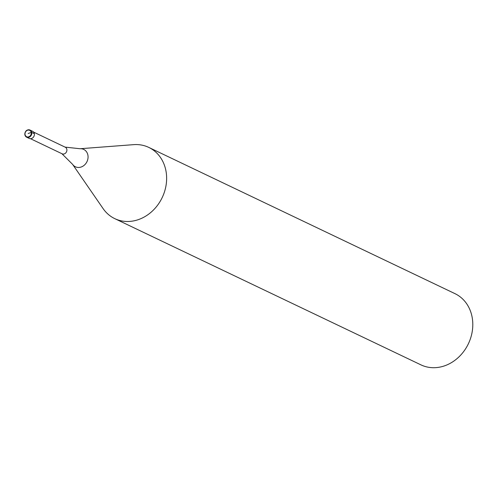 <?xml version="1.0" encoding="UTF-8"?>
<svg xmlns="http://www.w3.org/2000/svg" width="497" height="497" viewBox="0 0 497 497"><rect width="100%" height="100%" fill="white"/><g stroke="black" fill="none" stroke-linecap="round" stroke-linejoin="round"><path stroke-width="0.75" d="M34.33 133.656A3.945 3.373 115.5 0 1 32.951 137.669A3.945 3.373 115.5 0 1 29.205 138.415L26.614 137.178A3.945 3.373 115.5 0 1 24.893 134.811A3.945 3.373 -64.5 0 1 26.273 130.798A3.945 3.373 -64.5 0 1 30.019 130.052L32.609 131.295A3.945 3.373 -64.5 0 1 34.33 133.656L31.74 132.419A3.945 3.373 115.5 0 1 30.36 136.433A3.945 3.373 115.5 0 1 26.614 137.178L24.85 134.762C25.018 130.959 26.739 129.388 30.019 130.052A3.945 3.373 -64.5 0 1 31.74 132.419L31.212 132.45A3.554 3.038 115.5 0 1 28.733 136.818A3.554 3.038 115.5 0 1 25.055 134.606A3.554 3.038 -64.5 0 1 27.528 130.239A3.554 3.038 -64.5 0 1 31.212 132.45L28.13 133.525M33.634 132.109L65.256 147.211A3.653 3.119 -64.5 0 1 66.846 149.398A3.653 3.119 115.5 0 1 65.573 153.113A3.653 3.119 115.5 0 1 62.106 153.803L30.491 138.7M148.783 147.41A39.468 33.721 -64.5 0 1 165.986 171.074A39.468 33.721 115.5 0 1 152.237 211.182A39.468 33.721 115.5 0 1 114.764 218.637A39.468 33.721 115.5 0 1 103.096 208.591L72.568 164.327A9.623 8.225 115.5 0 0 82.869 166.222A9.623 8.225 115.5 0 0 87.907 155.176A9.623 8.225 -64.5 0 0 80.017 148.733L133.631 144.652A39.468 33.721 -64.5 0 1 148.783 147.41L454.948 293.634A39.468 33.721 -64.5 0 1 472.15 317.297A39.468 33.721 115.5 0 1 458.408 357.399A39.468 33.721 115.5 0 1 420.934 364.86L114.764 218.637M61.901 153.703L72.568 164.327M65.051 147.112L80.017 148.733"/></g></svg>
